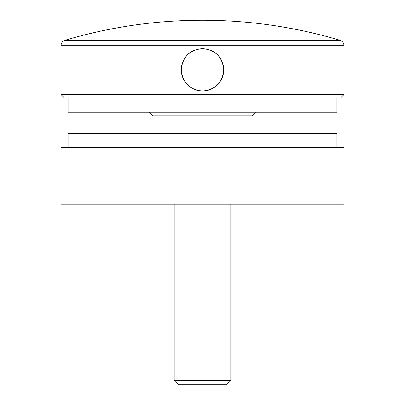 <?xml version="1.0" encoding="UTF-8"?>
<svg xmlns="http://www.w3.org/2000/svg" width="405" height="405" viewBox="0 0 405 405"><rect width="100%" height="100%" fill="white"/><g stroke="black" fill="none" stroke-linecap="round" stroke-linejoin="round"><path stroke-width="0.61" d="M344.002 94.537L340.463 98.076L64.537 98.076L60.998 94.537L344.002 94.537L344.002 45.679L60.998 45.679L60.998 94.537M194.349 50.215A21.227 21.227 0 0 0 205.279 90.852A21.227 21.227 0 0 0 223.727 69.812C222.466 82.701 215.394 89.778 202.51 91.034C189.611 89.783 182.534 82.711 181.273 69.817C182.523 56.933 189.591 49.855 202.48 48.585C215.374 49.82 222.456 56.892 223.727 69.812A21.227 21.227 0 0 0 210.615 50.2M60.998 45.679C61.155 42.981 62.502 41.168 65.048 40.252A482.279 482.279 0 0 1 339.952 40.252L65.048 40.252L339.952 40.252C342.498 41.168 343.845 42.981 344.002 45.679M60.998 204.201L344.002 204.201L344.002 147.602L60.998 147.602L60.998 204.201M68.075 98.076L68.075 112.225L336.925 112.225L336.925 98.076M252.026 133.453L252.026 115.764L152.974 115.764L149.435 112.225M230.799 380.503L226.557 384.75L178.443 384.75L174.201 380.503L230.799 380.503L230.799 204.201M336.925 147.602L336.925 133.453L68.075 133.453L68.075 147.602M152.974 133.453L152.974 115.764M252.026 115.764L255.565 112.225M174.201 380.503L174.201 204.201"/></g></svg>
